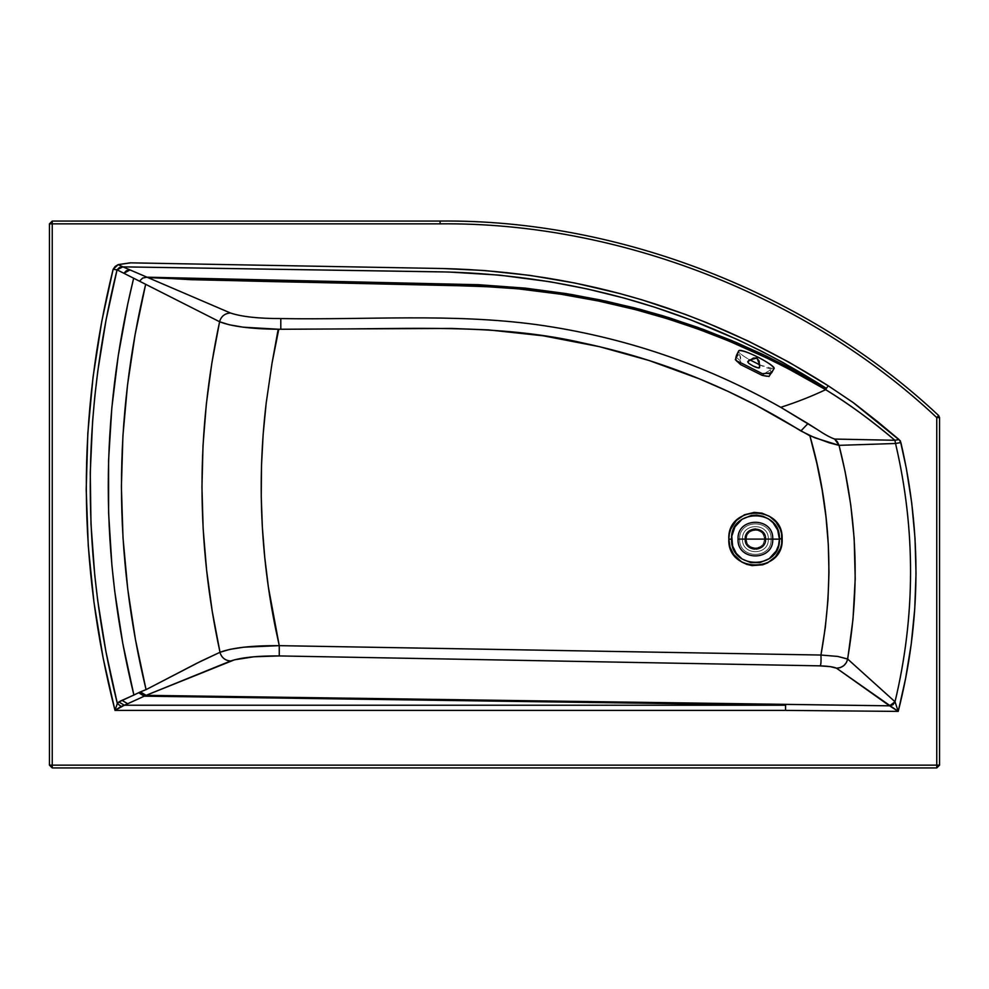 <?xml version="1.0" encoding="UTF-8"?>
<svg xmlns="http://www.w3.org/2000/svg" width="989" height="989" viewBox="0 0 989 989"><rect width="100%" height="100%" fill="white"/><g stroke="black" fill="none" stroke-linecap="round" stroke-linejoin="round"><path stroke-width="0.74" stroke-dasharray="4.95 3.71" d="M939.55 417.593L939.55 765.152L936.756 767.946L52.244 767.946L49.45 765.152L49.45 223.848L52.244 221.054L440.093 221.054C618.916 219.125 808.359 293.028 938.648 415.541L939.55 417.593M839.043 445.347L838.351 445.31M771.136 539.141L772.755 539.141L771.136 539.141C772.1 559.453 738.684 559.453 739.648 539.141C738.783 559.44 771.989 559.44 771.136 539.141C771.989 518.854 738.783 518.854 739.648 539.141L742.467 539.141C741.75 522.476 769.022 522.476 768.317 539.141L742.467 539.141C741.663 555.818 769.121 555.818 768.317 539.141L771.136 539.141L768.317 539.141C769.022 555.818 741.75 555.818 742.467 539.141L768.317 539.141C769.121 522.464 741.663 522.464 742.467 539.141L739.648 539.141C738.684 518.842 772.1 518.842 771.136 539.141M765.906 539.092C765.226 545.433 761.728 548.932 755.386 549.6C749.044 548.932 745.545 545.433 744.878 539.092C745.545 532.75 749.044 529.251 755.386 528.583C761.728 529.251 765.226 532.75 765.906 539.092C766.475 525.53 744.297 525.53 744.878 539.092C744.297 525.53 766.475 525.53 765.906 539.092C765.226 532.75 761.728 529.251 755.386 528.583C749.044 529.251 745.545 532.75 744.878 539.092C745.545 545.433 749.044 548.932 755.386 549.6C761.728 548.932 765.226 545.433 765.906 539.092C766.475 552.653 744.297 552.653 744.878 539.092C744.297 552.653 766.475 552.653 765.906 539.092M764.448 539.092C763.867 533.627 760.85 530.611 755.386 530.03C749.922 530.611 746.905 533.627 746.324 539.092C746.905 544.556 749.922 547.572 755.386 548.153C760.85 547.572 763.867 544.556 764.448 539.092C764.942 550.774 745.83 550.774 746.324 539.092C745.83 550.774 764.942 550.774 764.448 539.092C763.867 544.556 760.85 547.572 755.386 548.153C749.922 547.572 746.905 544.556 746.324 539.092C746.905 533.627 749.922 530.611 755.386 530.03C760.85 530.611 763.867 533.627 764.448 539.092C764.942 527.409 745.83 527.409 746.324 539.092C745.83 527.409 764.942 527.409 764.448 539.092M745.212 539.104L745.483 539.104C744.94 526.333 765.845 526.333 765.301 539.104L764.324 539.104L765.301 539.104C765.845 551.874 744.94 551.874 745.483 539.104L745.212 539.104M762.198 375.4L770.27 370.071L770.926 372.21L769.133 376.413L770.233 374.225L764.806 373.187L770.233 374.225L771.061 371.283L770.369 370.096L764.806 373.187C761.938 375.054 761.604 375.857 763.805 375.61M740.452 364.508L740.687 361.121L736.422 357.35L740.687 361.121L739.772 354.791L738.437 354.866L735.309 359.489L737.559 355.719L739.648 354.692L740.6 357.202L740.489 364.533M759.663 364.929L773.818 368.885C771.185 372.148 734.209 352.999 738.758 350.736C738.19 352.603 743.11 356.337 753.507 361.949L758.6 364.447M758.328 367.945L758.983 368.007M759.416 367.871L759.663 364.793M749.798 360.045L747.635 361.974M747.733 362.32L748.314 362.963M735.631 358.76L738.437 354.866M746.46 539.104C745.904 527.582 764.868 527.582 764.324 539.104C764.868 550.626 745.904 550.626 746.46 539.104M769.702 375.424L771.061 371.283"/><path stroke-width="1.48" d="M936.756 765.152L52.244 765.152L52.244 223.848L440.093 223.848C618.236 221.919 806.975 295.538 936.756 417.593L936.756 765.152L936.756 417.593L939.55 417.593L939.55 765.152L939.55 417.593L936.756 417.593C806.975 295.538 618.236 221.919 440.093 223.848L52.244 223.848L52.244 765.152L49.45 765.152L49.45 223.848L49.45 765.152L52.244 765.152L52.244 767.946L49.45 765.152L52.244 767.946L52.244 765.152L936.756 765.152L936.756 767.946L52.244 767.946L936.756 767.946L936.756 765.152L939.55 765.152L936.756 765.152M113.117 269.342L101.793 321.252L93.053 377.056L87.823 433.157L86.204 489.592L88.281 546.089L93.967 602.338L103.128 657.982L114.996 710.399L785.538 710.399L898.222 711.4L905.565 678.664L911.24 643.913L914.751 608.754L916.024 573.472L915.01 538.201L911.734 502.993L906.283 468.118L900.336 440.834L853.037 402.461L828.213 385.772L788.95 362.184L748.302 341.094L706.418 322.562L685.068 314.279L641.638 299.729L619.596 293.498L575.005 283.052L529.857 275.375L484.313 270.504L442.726 268.526L130.14 262.839L118.186 264.619L115.157 266.461L113.117 269.342L117.061 269.824L119.496 267.45L122.871 266.857L448.994 272.024L499.692 275.14L550.045 281.754L587.441 288.986L624.455 298.159L654.916 307.282L690.878 319.929L737.707 339.647L760.578 350.712L783.041 362.543L826.421 388.356L798.346 372.371L766.487 356.139L736.533 342.602L703.327 329.411L668.96 317.667L640.476 309.433L606.393 301.249L571.568 294.499L525.27 288.12L478.577 284.708L146.99 277.192L122.871 266.857L130.054 269.923L123.872 273.273L117.061 269.824C81.234 414.391 81.321 558.946 117.32 703.476L121.14 706.455L114.996 710.399L117.32 703.476L118.853 701.967L124.367 705.231L121.14 706.455L117.32 703.476L114.996 710.399L124.367 705.231L118.853 701.967L122.203 700.459L127.655 703.723L124.367 705.231L785.538 705.231L785.538 710.399L114.996 710.399C77.389 563.569 76.771 416.542 113.117 269.342L118.186 264.619L122.871 266.857L117.061 269.824L113.117 269.342M49.45 223.848L52.244 223.848L52.244 221.054L440.093 221.054L440.093 223.848L440.093 221.054C618.916 219.125 808.359 293.028 938.648 415.541L936.756 417.593L938.648 415.541L939.55 417.593L938.648 415.541C808.359 293.028 618.916 219.125 440.093 221.054L52.244 221.054L52.244 223.848L49.45 223.848L52.244 221.054L49.45 223.848M939.55 765.152L936.756 767.946L939.55 765.152M895.478 443.208L894.921 440.278L899.063 439.573L900.88 442.553L895.539 443.492L839.043 445.347L834.642 439.067C830.451 437.633 824.603 434.418 817.124 429.424L780.754 407.32C796.368 402.325 811.351 396.441 825.691 389.678C847.66 403.018 870.74 419.892 894.921 440.278L834.642 439.067L894.921 440.278L895.478 443.208M825.691 389.678L787.677 368.415L768.218 358.648L728.473 340.834L698.011 329.04L667.043 318.656L635.63 309.681L598.53 301.027L561.023 294.252L517.828 288.8L479.813 286.217L191.409 279.702L146.99 277.192L478.577 284.708L525.27 288.12L565.683 293.523L600.298 299.951L634.703 307.925L663.26 315.899L697.727 327.371L731.044 340.29L763.137 354.544L808.73 378.095L826.421 388.356L825.691 389.678L826.421 388.356C709.286 313.983 581.371 275.152 442.664 271.876L122.871 266.857L118.186 264.619L130.845 262.851L442.726 268.526C582.088 271.913 710.584 310.991 828.213 385.772L826.421 388.356L828.213 385.772L853.89 403.067L877.7 421.734L899.063 439.573L894.921 440.278C873.04 421.561 849.959 404.699 825.691 389.678C811.475 396.404 796.491 402.276 780.754 407.32C704.712 364.36 623.453 336.816 536.965 324.676C452.06 313.154 366.165 320.065 280.802 318.569C258.401 318.582 241.613 316.727 230.449 312.994L147.93 277.6C274.806 283.25 380.06 282.372 496.701 287.107C614.503 295.167 724.171 329.362 825.691 389.678M895.539 443.492L900.88 442.553C921.835 532.515 920.957 622.13 898.222 711.4L895.02 701.757C915.554 615.838 915.727 529.745 895.539 443.492C915.727 529.622 915.554 615.714 895.02 701.757L847.684 659.07L853.013 619.077L855.213 578.75L854.162 538.362L850.75 504.835L845.125 471.654L839.043 445.347L814.862 437.793L800.867 430.944L807.951 423.589L817.124 429.424C824.603 434.418 830.451 437.633 834.642 439.067L837.399 441.811L839.043 445.347L895.539 443.492M348.227 328.917L280.802 329.25L280.802 318.569C366.165 320.065 452.06 313.154 536.965 324.676C623.453 336.816 704.712 364.36 780.754 407.32L807.951 423.589L800.867 430.944C733.455 388.887 660.899 359.576 583.176 343.022C506.108 325.146 426.704 328.373 348.227 328.917L451.466 328.435L488.306 329.881L543.27 335.815L599.371 346.657L649.081 360.503L699.297 378.812L728.015 391.372L756.103 405.255L809.323 435.494L829.227 442.812L839.031 445.347C857.166 515.986 860.01 587.194 847.573 658.983L837.72 656.424L820.944 655.039C834.395 580.963 830.711 507.864 809.867 435.729L816.852 463.384L822.094 489.654L826 517.024L828.312 544.655L828.98 572.347L827.966 600.026L825.283 627.656L820.944 655.039L279.257 645.656L268.39 587.157L264.755 557.376L262.357 527.199L261.244 496.565L261.504 465.584L263.148 434.406L266.189 403.055L272.037 363.148L278.181 329.263C251.033 328.966 231.513 326.469 219.607 321.746L123.872 273.273L126.431 270.665L130.054 269.923L146.99 277.192L142.614 278.082L139.474 281.173L142.614 278.082L146.99 277.192L230.449 312.994C224.8 313.389 221.165 316.307 219.546 321.722C221.165 316.307 224.8 313.389 230.449 312.994C241.613 316.727 258.401 318.582 280.802 318.569L280.802 329.25L278.762 329.263L348.227 328.917M123.872 273.273L133.651 278.218L127.766 303.858L118.26 355.607L111.831 407.827L108.58 460.342L108.605 512.97L111.918 565.485L114.773 591.632L122.821 643.629L133.898 695.057L120.46 701.028L117.32 703.476L105.885 651.43L97.726 600.62L94.746 575.153L90.988 524.022L90.259 472.742L92.57 421.524L94.857 395.983L97.874 370.516L106.058 319.904L117.061 269.824L123.872 273.273M136 699.965L127.655 703.723L122.203 700.459L138.658 692.745L144.258 696.169L136 699.965L144.258 696.169L138.658 692.745L139.684 692.226L145.408 695.626L144.258 696.169L785.538 705.231L124.367 705.231L136 699.965M847.684 659.07L846.374 662.618L843.765 665.684L840.242 667.624L836.509 668.193L889.556 705.825L892.993 704.724L895.02 701.757L898.222 711.4L836.509 668.193C842.418 667.835 846.139 664.793 847.684 659.082L895.02 701.757L889.556 705.825L898.222 711.4L785.538 710.399L785.587 704.897L785.538 710.399L785.587 704.897L145.408 695.626L139.684 692.226L145.408 695.626L889.556 705.825L146.112 695.329L140.351 691.904L133.898 695.057C99.802 556.164 99.728 417.222 133.651 278.218L145.655 284.3C113.278 419.472 113.414 554.582 146.063 689.63L140.351 691.904L146.063 689.63L135.444 639.537L127.729 588.974L123.019 538.004L121.387 486.934L122.908 435.939L127.507 385.141L135.11 334.542L145.655 284.3L219.607 321.746L211.906 362.679L206.355 403.932L203.017 445.409L201.941 487.058L203.141 528.645L206.602 570.121L212.239 611.35L220.015 652.283L201.274 661.035L146.063 689.63L196.638 663.347L219.941 652.307C221.536 657.636 225.096 660.528 230.622 661.011L146.112 695.329L234.492 659.811L254.012 656.77L279.257 655.93L279.257 645.656L820.944 655.039L837.72 656.424L847.684 659.082M728.819 539.141L730.055 547.201L733.702 554.545L741.713 562.012L746.707 564.348L752.06 565.609L762.754 564.793L767.612 562.865L775.524 556.659L780.482 548.302L781.743 543.591L781.607 533.714L780.098 528.769L775.871 521.833L769.541 516.357L762 513.155L754.224 512.389L744.482 514.75L736.36 520.474L730.822 528.93L729.326 533.912L728.819 539.141L731.588 539.141C730.092 570.06 780.766 569.961 779.406 539.141L782.138 538.659C784.351 573.274 727.175 573.917 728.819 539.141C727.051 504.934 783.325 504.378 782.138 538.659L779.406 538.684C780.482 507.889 729.981 508.47 731.588 539.141L728.819 539.141M836.509 668.193C833.702 666.92 828.263 666.141 820.202 665.857C820.994 664.559 821.241 660.949 820.944 655.039C821.241 660.949 820.994 664.559 820.202 665.857L279.257 655.93L819.152 665.832L830.34 666.648L836.509 668.193M266.189 403.055C257.165 479.319 260.404 555.076 275.931 630.327L279.257 645.656L243.875 647.189L229.881 649.377L220.015 652.283C196.143 542.219 196.007 432.032 219.607 321.746L229.337 324.788L243.158 327.174L278.762 329.263L272.037 363.148L266.189 403.055M219.941 652.307L220.015 652.283C232.106 647.721 251.861 645.508 279.257 645.656L279.257 655.93C257.474 655.769 241.267 657.462 230.622 661.011C225.096 660.528 221.536 657.636 219.941 652.307M772.755 539.141L779.406 539.141L778.59 545.236L776.254 550.922L769.207 558.686L759.836 562.667L750.787 562.63L742.17 559.057L736.273 553.395L732.614 546.089L731.773 536.223L734.938 526.877L742.071 519.25L751.207 515.479L756.746 515.108L763.051 516.295L768.577 518.965L773.039 522.736L777.7 530.116L779.406 539.141L772.743 539.104C773.695 516.728 737.089 516.728 738.041 539.104L745.483 539.104L738.041 539.104C737.089 561.48 773.695 561.48 772.743 539.104L772.755 539.104C773.831 561.517 736.941 561.517 738.017 539.104L738.041 539.104C736.941 516.703 773.831 516.691 772.755 539.104M745.212 539.104C744.655 552.233 766.129 552.233 765.573 539.104L745.212 539.104L765.573 539.104C766.129 525.975 744.655 525.975 745.212 539.104C744.655 525.975 766.129 525.975 765.573 539.104C766.129 552.233 744.655 552.233 745.212 539.104M765.301 539.104L772.743 539.104L765.301 539.104M747.672 361.863L748.821 363.396C747.56 361.702 747.944 360.552 749.983 359.922L759.663 364.756L749.983 359.922L756.944 358.067L759.663 364.756C760.294 368.242 758.081 368.637 753.025 365.955L758.328 367.945M773.818 368.885C774.375 367.018 769.467 363.284 759.07 357.672C748.327 352.331 741.552 350.019 738.758 350.736C741.391 347.473 778.368 366.622 773.818 368.885L771.593 372.89L762.383 373.694L739.166 361.962C732.614 360.565 737.435 353.741 738.758 350.736C737.435 353.741 732.614 360.565 739.166 361.962L762.383 373.694L771.593 372.89L773.818 368.885M758.6 364.447L759.663 364.929M748.821 363.396L753.025 365.955L748.821 363.396M758.724 367.995L759.49 367.772M759.564 367.512L759.626 366.647M759.614 367.067L759.156 361.084L756.77 357.981L753.334 358.08L747.869 361.603M735.371 359.736L738.758 350.736M740.489 364.533L762.198 375.387L769.121 376.438L762.272 375.4M737.299 361.677L735.334 359.576M762.383 375.412L766.772 376.265M740.39 364.459L735.309 359.489M773.967 368.699L768.947 376.512"/></g></svg>
